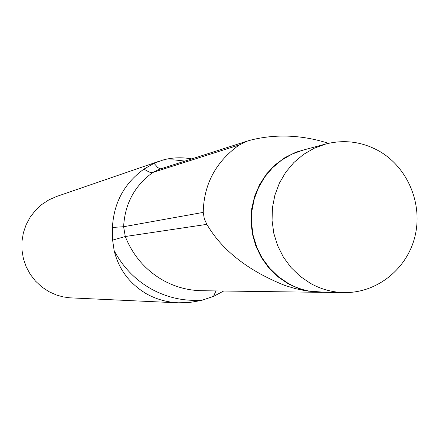 <?xml version="1.0" encoding="UTF-8"?>
<svg xmlns="http://www.w3.org/2000/svg" width="439" height="439" viewBox="0 0 439 439"><rect width="100%" height="100%" fill="white"/><g stroke="black" fill="none" stroke-linecap="round" stroke-linejoin="round"><path stroke-width="0.66" d="M159.631 161.058L56.653 196.458L48.861 199.882L41.727 204.558L35.455 210.363L30.209 217.135L26.142 224.697L23.366 232.84L21.955 241.34L21.95 249.961L23.355 258.472L26.126 266.638L30.192 274.232L35.438 281.042L41.716 286.892L48.855 291.622L56.494 295.035L62.931 296.846L69.538 297.807L178.333 302.861M223.66 291.024L213.552 296.363L201.298 300.485L189 302.57L178.338 302.795C167.182 302.29 156.701 299.387 146.906 294.092C129.659 283.901 118.739 269.398 114.14 250.57L112.609 240.111L112.428 227.446C113.783 202.758 124.281 183.321 143.921 169.125L154.045 163.303L162.929 160.032C172.132 157.502 181.746 157.124 191.766 158.902M328.564 143.317C302.295 135.014 276.757 133.84 251.953 139.794L247.815 140.903L239.239 144.952C215.801 161.739 203.8 184.221 203.235 212.394L204.349 218.979L206.873 224.351C222.063 250.384 248.194 270.803 285.268 285.597L295.403 288.626L305.742 290.821L325.562 292.336M379.526 151.323C362.499 141.742 344.582 139.3 325.782 144.003L314.187 148.234L303.453 154.462L293.894 162.507L285.8 172.148L279.407 183.107L274.907 195.064L272.432 207.674L272.065 220.559L273.815 233.345L277.635 245.659L283.402 257.133L290.947 267.433L300.051 276.263L310.439 283.364C321.085 289.296 332.394 292.369 344.379 292.583C376.98 293.076 407.03 268.975 414.932 236.533C422.982 204.124 407.935 167.775 379.526 151.323M325.782 144.003L303.064 150.089L291.94 154.144L281.64 160.109L272.476 167.813L264.706 177.043L258.571 187.535L254.252 198.977L251.876 211.038L251.525 223.369L253.199 235.6L256.853 247.376L262.379 258.351L269.612 268.207L278.337 276.652L288.297 283.451C298.504 289.125 309.358 292.067 320.854 292.27L344.379 292.583M309.232 291.348L298.29 288.379L287.918 283.621L277.651 276.575L268.701 267.779L261.359 257.501L255.849 246.059L252.354 233.806L250.976 221.124L251.766 208.421L254.691 196.074L259.658 184.484L266.511 173.998L275.028 164.949L284.944 157.601L295.946 152.179L307.695 148.848M247.815 140.903L159.061 169.405L152.882 172.434C134.619 185.653 124.863 203.751 123.611 226.727L125.291 236.517L112.609 240.111M206.873 224.351L125.291 236.517C132.946 255.69 145.583 270.309 163.215 280.384C175.326 287.04 188.205 290.486 201.852 290.728L322.182 292.347M203.021 300.024C184.879 301.555 167.693 297.911 151.46 289.087C135.36 280.005 122.915 267.164 114.14 250.57M203.235 212.394L123.611 226.727L112.428 227.446M239.239 144.952L152.882 172.434L151.482 172.587L149.15 172.055L143.921 169.125M162.929 160.032L173.981 159.878L184.962 161.086M215.955 290.92L213.552 296.363M160.806 168.845L159.478 168.565L157.596 167.407L154.045 163.303"/></g></svg>
